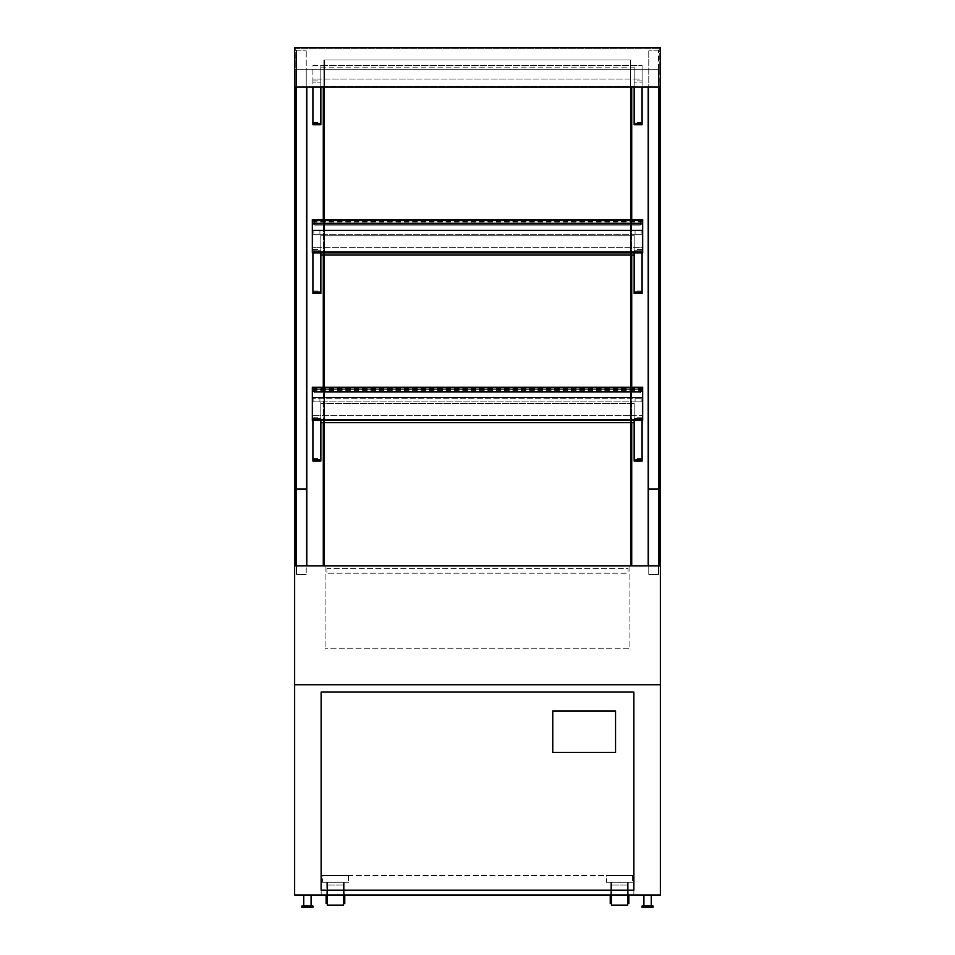 <?xml version="1.0" encoding="UTF-8"?>
<svg xmlns="http://www.w3.org/2000/svg" width="955" height="955" viewBox="0 0 955 955"><rect width="100%" height="100%" fill="white"/><g stroke="black" fill="none" stroke-linecap="round" stroke-linejoin="round"><path stroke-width="0.72" stroke-dasharray="4.78 3.58" d="M648.791 565.885L658.544 565.885L658.544 574.421L648.791 574.421L658.544 574.421L658.544 50.185L658.544 489.079L648.791 489.079L648.791 574.421L648.791 50.185L648.791 574.421L648.791 565.885L658.544 565.885L648.791 565.885L648.791 69.691L294.629 69.691L648.791 69.691L648.791 565.885L648.791 87.072L648.791 489.079L658.544 489.079L658.544 574.421L648.791 574.421L658.544 574.421L658.544 565.885L294.629 565.885L296.456 565.885L296.456 574.421L306.209 574.421L296.456 574.421L296.456 50.185L296.456 489.079L306.209 489.079L306.209 50.185L306.209 565.885L296.456 565.885L306.209 565.885L306.209 574.421L306.209 565.885L658.544 565.885L658.544 69.691L658.544 565.885L659.153 565.885L648.791 565.885M295.847 87.072L296.456 87.072L296.456 574.421L306.209 574.421L296.456 574.421L296.456 489.079L306.209 489.079L306.209 87.072L296.456 87.072L296.456 565.885L296.456 69.691L296.456 565.885L306.209 565.885L306.209 69.691L306.209 565.885L306.209 87.072L306.818 87.072L295.847 87.072L295.847 565.885L306.818 565.885L295.847 565.885M629.894 565.885L629.894 648.182L325.106 648.182L629.894 648.182L629.894 565.885L325.106 565.885L629.894 565.885M325.106 565.885L325.106 648.182L325.106 565.885M660.371 565.885L660.371 895.062L294.629 895.062L294.629 684.759L660.371 684.759L294.629 684.759L295.238 48.359L659.762 48.359L295.238 48.359L295.238 87.072L659.762 87.072L659.762 48.359L659.762 69.691L295.238 69.691L295.238 87.072L294.629 87.072L294.629 69.691L660.371 69.691L660.371 565.885L294.629 565.885M631.721 422.635L631.721 387.217M631.721 255.009L631.721 219.59M631.721 87.072L631.721 565.885M323.279 565.885L323.279 87.072M323.279 422.635L323.279 387.217M323.279 255.009L323.279 219.59M323.888 422.635L323.888 387.217M323.888 255.009L323.888 219.59M323.888 87.072L323.888 59.938L631.112 59.938L323.888 59.938L323.888 565.885L631.112 565.885L323.888 565.885M324.497 565.885L324.497 59.938L324.497 565.885M630.503 565.885L630.503 59.938L630.503 565.885M631.112 565.885L631.112 87.072M631.112 422.635L631.112 387.217M631.112 255.009L631.112 219.59M326.932 568.332L326.932 573.203L326.932 568.332L628.068 568.332L628.068 573.203L326.932 573.203L628.068 573.203L628.068 568.332L326.932 568.332M312.918 461.038L312.918 401.912L320.844 401.912L320.844 415.318L634.156 415.318L634.156 401.912L634.156 461.038M312.918 458.603L320.844 458.603L320.844 401.912L642.082 401.912L312.918 401.912L312.918 415.318L320.844 415.318L320.844 422.635L634.156 422.635L634.156 415.318L642.082 415.318L312.918 415.318L312.918 418.374L320.844 418.374L312.918 418.374L312.918 420.487M320.844 458.603L320.844 461.038M642.082 461.038L642.082 401.912L642.082 418.374L634.156 418.374L642.082 418.374L642.082 420.487M312.918 293.412L312.918 234.285L320.844 234.285L320.844 247.691L634.156 247.691L634.156 234.285L634.156 293.412M312.918 290.965L320.844 290.965L320.844 234.285L642.082 234.285L312.918 234.285L312.918 247.691L320.844 247.691L320.844 250.735L312.918 250.735L320.844 250.735L320.844 255.009L320.844 235.801L320.844 252.848M642.082 293.412L642.082 234.285L642.082 247.691L312.918 247.691L312.918 252.848M320.844 290.965L320.844 293.412M634.156 252.848L634.156 235.801L634.156 255.009L634.156 247.691L642.082 247.691L642.082 250.735L634.156 250.735L642.082 250.735L642.082 252.848M312.918 124.735L312.918 65.609L320.844 65.609L320.844 79.026L634.156 79.026L634.156 65.609L634.156 124.735M312.918 122.3L320.844 122.3L320.844 65.609L642.082 65.609L312.918 65.609L312.918 79.026L320.844 79.026L320.844 87.072M320.844 122.3L320.844 124.735M642.082 124.735L642.082 65.609L642.082 79.026L312.918 79.026L312.918 82.07L320.844 82.07L312.918 82.07L312.918 87.072M634.156 87.072L634.156 79.026L642.082 79.026L642.082 82.07L634.156 82.07L642.082 82.07L642.082 87.072M660.371 87.072L659.762 87.072L660.371 47.75L294.629 47.75L294.629 87.072M296.456 50.185L306.209 50.185L296.456 50.185M306.818 565.885L306.818 87.072M306.818 489.939L306.209 489.939M296.456 489.939L295.847 489.939M658.544 50.185L648.791 50.185L658.544 50.185M648.182 565.885L648.182 87.072L658.544 87.072L658.544 565.885L658.544 489.939L659.153 489.939L659.153 565.885M648.182 87.072L659.153 87.072L658.544 87.072L658.544 489.939M648.182 489.939L648.791 489.939M659.153 87.072L659.153 489.939M633.857 895.062L633.857 875.556L321.143 875.556L633.857 875.556L633.857 895.062L321.143 895.062L633.857 895.062M321.143 895.062L321.143 875.556L321.143 895.062M633.857 692.065L633.857 890.179L321.143 890.179L321.143 692.065L633.857 692.065L321.143 692.065L321.143 890.179L633.857 890.179L633.857 692.065M552.778 710.962L552.778 752.421L615.569 752.421L615.569 710.962L552.778 710.962M643.909 906.032L651.226 906.032L643.909 906.032L651.226 906.032L643.909 906.032L643.909 895.062L651.226 895.062L643.909 895.062M303.774 906.032L311.091 906.032L303.774 906.032L311.091 906.032L303.774 906.032L303.774 895.062L311.091 895.062L303.774 895.062M642.082 907.25L653.053 907.25L642.082 907.25L653.053 907.25L653.053 906.032L642.082 906.032L653.053 906.032L642.082 906.032L642.082 907.25M301.947 907.25L312.918 907.25L301.947 907.25L312.918 907.25L312.918 906.032L301.947 906.032L312.918 906.032L301.947 906.032L301.947 907.25M606.425 882.253L632.64 882.253L606.425 882.253L606.425 875.556L632.64 875.556L606.425 875.556L632.64 875.556L606.425 875.556L606.425 882.253L632.64 882.253L606.425 882.253M322.36 882.253L348.575 882.253L322.36 882.253L322.36 875.556L348.575 875.556L322.36 875.556L348.575 875.556L322.36 875.556L322.36 882.253L348.575 882.253L322.36 882.253M327.398 895.062L326.168 895.062L326.168 882.253L327.398 882.253L326.168 882.253L326.168 903.597L326.168 895.062L327.398 895.062L327.398 882.253L327.398 905.113L327.398 882.253L327.398 905.113L343.549 905.113L343.549 882.253L343.549 905.113L343.549 882.253L344.767 882.253L344.767 903.597L344.767 882.253L344.767 903.597L343.549 903.597L343.549 895.062L344.767 895.062L344.767 882.253L343.549 882.253L343.549 903.597M611.451 895.062L610.233 895.062L611.451 895.062L611.451 882.253L611.451 905.113L611.451 882.253L610.233 882.253L610.233 903.597L610.233 882.253L610.233 903.597L611.451 903.597L611.451 884.999L611.451 905.113L627.602 905.113L627.602 882.253L627.602 905.113L627.602 882.253L628.832 882.253L628.832 903.597L628.832 882.253L628.832 895.062L627.602 895.062L628.832 895.062M611.451 903.597L611.451 882.253L610.233 882.253L611.451 882.253L610.233 882.253L610.233 895.062M627.602 903.597L628.832 903.597L628.832 882.253L627.602 882.253L628.832 882.253L627.602 882.253L627.602 895.062M313.825 397.65L319.925 397.65L313.825 397.65L313.825 401.912L319.925 401.912L313.825 401.912L319.925 401.912L313.825 401.912L319.925 401.912L313.825 401.912L313.825 397.65L319.925 397.65L313.825 397.65L319.925 397.65L313.825 397.65L313.825 401.912M313.825 230.012L319.925 230.012L313.825 230.012L313.825 234.285L319.925 234.285L313.825 234.285L319.925 234.285L313.825 234.285L313.825 230.012L319.925 230.012L313.825 230.012M641.175 230.012L635.075 230.012L641.175 230.012L641.175 234.285L635.075 234.285L641.175 234.285L635.075 234.285L641.175 234.285L641.175 230.012L635.075 230.012L641.175 230.012M641.175 397.65L635.075 397.65L641.175 397.65L641.175 401.912L635.075 401.912L641.175 401.912L635.075 401.912L641.175 401.912L635.075 401.912L641.175 401.912L641.175 397.65L635.075 397.65L641.175 397.65L635.075 397.65L641.175 397.65L641.175 401.912M640.865 387.288L640.865 392.768L314.135 392.768L640.865 392.768L640.865 387.288L314.135 387.288L640.865 387.288M314.135 387.288L314.135 392.768L314.135 387.288M312.309 397.65L312.309 387.288L642.691 387.288L312.309 387.288L312.309 397.65L642.691 397.65L312.309 397.65L642.691 397.65L642.691 387.288L642.691 398.259L642.691 389.724L642.691 397.65L312.309 397.65L312.309 398.259L642.691 398.259L312.309 398.259L312.309 389.724L312.309 397.65M640.256 392.768L314.744 392.768L314.744 387.897L640.256 387.897L314.744 387.897L314.744 392.768L640.256 392.768L640.256 387.897L640.256 392.768M640.865 219.65L640.865 225.141L314.135 225.141L640.865 225.141L640.865 219.65L314.135 219.65L640.865 219.65M314.135 219.65L314.135 225.141L314.135 219.65M312.309 230.012L312.309 219.65L642.691 219.65L312.309 219.65L312.309 230.012L642.691 230.012L312.309 230.012L312.309 230.621L312.309 222.085L312.309 230.012L642.691 230.012L642.691 219.65L642.691 230.621L642.691 222.085L642.691 230.012L312.309 230.012M640.256 225.141L314.744 225.141L314.744 220.259L640.256 220.259L314.744 220.259L314.744 225.141L640.256 225.141L640.256 220.259L640.256 225.141M320.844 422.635L320.844 403.44L634.156 403.44L634.156 422.635M320.844 420.487L320.844 403.44L634.156 403.44L634.156 420.487M320.844 67.137L634.156 67.137L634.156 86.332L634.156 67.137L320.844 67.137L320.844 86.332L634.156 86.332L320.844 86.332L320.844 67.137M320.844 255.009L634.156 255.009M320.844 235.801L634.156 235.801L320.844 235.801M642.691 387.217L642.691 420.487M312.309 387.217L312.309 420.487M312.309 389.568L642.691 389.568M312.309 389.354L312.309 388.136L312.309 389.354M642.691 389.354L642.691 388.136L642.691 389.354M642.691 219.59L642.691 252.848M642.691 221.727L642.691 220.498L642.691 221.727M312.309 219.59L312.309 252.848M312.309 221.727L312.309 220.498L312.309 221.727M312.309 230.621L642.691 230.621L312.309 230.621M312.309 221.93L642.691 221.93M326.168 895.062L326.168 882.253L327.398 882.253L326.168 882.253L326.168 903.597L327.398 903.597M343.549 882.253L344.767 882.253L343.549 882.253M312.918 417.204L320.844 417.204M642.082 417.204L634.156 417.204M642.082 458.603L634.156 458.603M312.918 249.565L320.844 249.565M642.082 290.965L634.156 290.965M642.082 249.565L634.156 249.565M312.918 80.9L320.844 80.9M642.082 122.3L634.156 122.3M642.082 80.9L634.156 80.9M327.398 901.592L326.168 901.592L327.398 901.592M327.398 893.021L326.168 893.021L327.398 893.021M343.549 901.592L344.767 901.592L343.549 901.592M343.549 893.021L344.767 893.021L343.549 893.021M611.451 901.592L610.233 901.592L611.451 901.592M611.451 893.021L610.233 893.021L611.451 893.021M627.602 901.592L628.832 901.592L627.602 901.592M627.602 893.021L628.832 893.021L627.602 893.021M312.309 389.234L642.691 389.234M312.309 389.724L642.691 389.724L312.309 389.724M312.309 222.085L642.691 222.085L312.309 222.085M312.309 221.596L642.691 221.596M343.549 895.062L344.767 895.062M651.226 906.032L651.226 895.062M311.091 906.032L311.091 895.062M632.64 875.556L632.64 882.253L632.64 875.556M348.575 875.556L348.575 882.253L348.575 875.556M343.549 884.999L327.398 884.999L343.549 884.999M611.451 884.999L627.602 884.999L611.451 884.999M319.925 401.912L319.925 397.65M319.925 234.285L319.925 230.012L319.925 234.285M635.075 230.012L635.075 234.285L635.075 230.012M635.075 397.65L635.075 401.912M312.309 388.136L642.691 388.136L312.309 388.136M312.309 390.571L642.691 390.571M312.309 388.745L642.691 388.745M312.309 221.118L642.691 221.118M312.309 222.945L642.691 222.945M312.309 220.498L642.691 220.498L312.309 220.498"/><path stroke-width="1.43" d="M660.371 565.885L660.371 895.062L294.629 895.062L294.629 684.759L660.371 684.759L294.629 684.759L294.629 565.885L660.371 565.885L660.371 47.75L294.629 47.75L294.629 87.072L660.371 87.072M294.629 565.885L294.629 87.072M631.721 565.885L631.721 422.635M631.721 387.217L631.721 255.009M631.721 219.59L631.721 87.072M323.279 565.885L323.279 422.635M323.279 387.217L323.279 255.009M323.279 219.59L323.279 87.072M323.888 565.885L323.888 422.635M323.888 387.217L323.888 255.009M323.888 219.59L323.888 87.072M631.112 565.885L631.112 422.635M631.112 387.217L631.112 255.009M631.112 219.59L631.112 87.072M312.918 420.487L312.918 461.038L320.844 461.038L320.844 422.635L634.156 422.635L634.156 420.487M642.082 420.487L642.082 461.038L634.156 461.038L634.156 422.635M312.918 252.848L312.918 293.412L320.844 293.412L320.844 255.009L634.156 255.009L634.156 252.848M642.082 252.848L642.082 293.412L634.156 293.412L634.156 255.009M312.918 87.072L312.918 124.735L320.844 124.735L320.844 87.072M642.082 87.072L642.082 124.735L634.156 124.735L634.156 87.072M306.818 87.072L306.818 565.885M306.818 489.008L295.847 489.008L295.847 87.072M295.847 565.885L295.847 489.008M648.182 87.072L648.182 565.885M648.182 489.008L659.153 489.008L659.153 87.072M659.153 565.885L659.153 489.008M633.857 692.065L633.857 890.179L321.143 890.179L321.143 692.065L633.857 692.065L321.143 692.065L321.143 890.179L633.857 890.179L633.857 692.065M552.778 710.962L552.778 752.421L615.569 752.421L615.569 710.962L552.778 710.962M643.909 906.032L643.909 895.062M303.774 906.032L303.774 895.062M653.053 907.25L642.082 907.25L642.082 906.032L653.053 906.032L653.053 907.25M312.918 907.25L301.947 907.25L301.947 906.032L312.918 906.032L312.918 907.25M343.549 895.062L343.549 905.113L327.398 905.113L327.398 895.062M627.602 895.062L627.602 905.113L611.451 905.113L611.451 895.062M327.398 903.597L326.168 903.597L326.168 895.062M343.549 903.597L344.767 903.597L344.767 895.062M611.451 903.597L610.233 903.597L610.233 895.062M628.832 895.062L628.832 903.597L627.602 903.597M320.844 420.487L320.844 422.635M320.844 252.848L320.844 255.009M642.691 419.723L312.309 419.723L312.309 420.487L642.691 420.487L642.691 387.217L312.309 387.217L312.309 391.478L642.691 391.478M312.309 419.723L312.309 391.478M642.691 223.852L642.691 219.59L312.309 219.59L312.309 223.852L642.691 223.852L642.691 252.848L312.309 252.848L312.309 223.852M312.309 252.084L642.691 252.084M312.918 459.665L320.844 459.665M642.082 459.665L634.156 459.665M312.918 292.027L320.844 292.027M642.082 292.027L634.156 292.027M312.918 123.362L320.844 123.362M642.082 123.362L634.156 123.362M651.226 895.062L651.226 906.032M311.091 895.062L311.091 906.032"/></g></svg>
